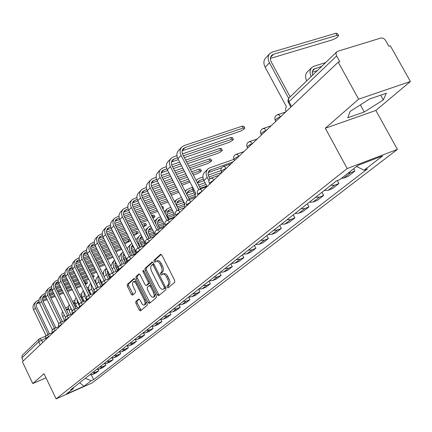 <?xml version="1.0" encoding="UTF-8"?>
<svg xmlns="http://www.w3.org/2000/svg" width="432" height="432" viewBox="0 0 432 432"><rect width="100%" height="100%" fill="white"/><g stroke="black" fill="none" stroke-linecap="round" stroke-linejoin="round"><path stroke-width="0.65" d="M167.06 287.35L167.94 287.993L174.733 282.35L174.663 280.406L161.887 255.182L160.639 254.291L154.008 260.275L154.073 261.625L154.931 262.246L156.076 261.268C157.388 260.804 158.706 261.754 160.034 264.119L161.087 266.204C162.324 269.001 162.41 271.064 161.347 272.381L160.493 273.121L160.553 274.46L161.422 275.092L162.562 274.158C163.89 273.688 165.224 274.655 166.568 277.047L167.627 279.142C168.869 281.95 168.95 284.002 167.87 285.293L167.006 286.011L167.06 287.35M162.837 274.045L163.841 273.64C165.175 273.175 166.509 274.136 167.854 276.529L168.912 278.618C170.159 281.426 170.235 283.478 169.15 284.769L168.286 285.487L168.728 287.345M161.249 254.394L155.293 259.772L155.682 261.581M156.379 261.155L157.367 260.766C158.679 260.302 159.997 261.247 161.32 263.612L162.373 265.691C163.615 268.488 163.701 270.551 162.626 271.863L161.779 272.603L162.189 274.433M135.794 301.541L135.891 303.345L139.223 310.019L140.389 310.916L147.209 305.246L147.123 303.421L135.076 279.347L133.92 278.478L127.278 284.472L127.386 286.286L131.387 294.311L132.532 295.186L135.421 292.669L135.324 290.849L133.321 286.837C132.268 284.396 132.241 282.722 133.234 281.815L134.525 281.966L135.934 283.451L144.25 299.981C145.298 302.416 145.33 304.074 144.337 304.965L143.5 305.024L142.279 304.193L139.865 299.948L138.699 299.063L135.794 301.541L137.03 301.034L137.128 302.837L141.113 310.322M325.301 128.25L375.845 110.457L410.4 81.497L358.636 99.16L325.301 128.25L347.215 168.556L56.106 398.92L44.037 373.707L32.767 383.546L22.394 361.768L338.213 62.154L339.779 61.663L336.62 55.944L288.938 101.693L288.506 102.784M358.636 99.16L338.213 62.154M157.372 294.856L158.598 295.763L165.91 289.688L165.834 287.782L153.295 262.931L152.075 262.046L144.963 268.466L145.055 270.356L157.372 294.856L158.636 294.332L159.322 295.169M156.4 297.599L149.337 303.469L148.138 302.567L136.069 278.456L135.967 276.61L138.931 273.942L140.103 274.817L145.033 284.645L146.227 285.53L148.262 283.77L148.171 281.902L143.008 271.615L142.992 270.259L143.824 270.875L156.314 295.736L156.4 297.599M410.4 81.497L390.328 45.781L388.859 46.246L385.749 40.711C384.361 38.605 382.709 37.724 380.792 38.059L337.721 51.295L336.674 51.948L336.128 52.958L336.047 54.232L336.62 55.944M375.845 110.457L397.402 149.391L92.183 382.882L56.106 398.92M32.767 383.546L46.013 377.833M23.269 360.941L21.843 357.95L22.329 355.261L39.015 339.158M341.35 178.427L343.802 178.038L350.633 172.697L348.165 173.081M350.633 172.697L354.931 171.04L353.684 168.755M343.802 178.038L348.079 176.386L354.931 171.04M337.349 180.571L338.936 183.508L334.692 185.161L330.788 185.35M324.275 190.469L328.153 190.274L332.381 188.622L338.936 183.508M321.937 192.31L323.627 195.448L319.432 197.095L315.581 197.305M309.339 202.208L313.168 201.992L317.342 200.351L323.627 195.448M307.303 203.812L308.95 206.89L304.803 208.537L301.007 208.759M295.024 213.462L298.798 213.23L302.924 211.594L308.95 206.89M293.263 214.844L294.867 217.868L290.774 219.505L287.032 219.742M281.291 224.257L285.007 224.014L289.084 222.383L294.867 217.868M279.785 225.439L281.351 228.409L277.306 230.04L273.613 230.288M268.099 234.625L271.766 234.371L275.794 232.745L281.351 228.409M266.83 235.624L268.358 238.54L264.362 240.16L260.723 240.424M255.42 244.588L259.038 244.323L263.018 242.703L268.358 238.54M254.372 245.414L255.868 248.276L251.921 249.89L248.33 250.166M243.227 254.173L246.796 253.897L250.727 252.288L255.868 248.276M242.384 254.837L243.848 257.65L239.944 259.254L236.401 259.54M231.493 263.401L235.013 263.11L238.896 261.511L243.848 257.65M230.839 263.914L232.27 266.679L228.415 268.272L224.921 268.564M220.19 272.284L223.663 271.987L227.497 270.4L232.27 266.679M219.71 272.657L221.114 275.378L217.301 276.961L213.856 277.263M209.293 280.849L212.722 280.546L216.513 278.964L221.114 275.378M208.98 281.092L210.352 283.77L206.582 285.341L203.18 285.649M198.785 289.111L202.165 288.797L205.913 287.231L210.352 283.77M198.623 289.235L199.967 291.865L196.247 293.431L192.888 293.744M188.638 297.081L191.981 296.762L195.68 295.207L199.967 291.865M188.627 297.092L189.94 299.684L186.262 301.234L182.947 301.558M178.843 304.781L182.142 304.457L185.798 302.913L189.94 299.684M179.026 304.814L180.252 307.238L176.618 308.777L173.345 309.107M169.376 312.223L172.633 311.893L176.251 310.354L180.252 307.238M169.749 312.277L170.883 314.539L167.292 316.073L164.057 316.402M160.223 319.415L163.436 319.081L167.017 317.558L170.883 314.539M160.763 319.491L161.827 321.602L158.274 323.125L155.083 323.46M151.373 326.376L154.543 326.036L158.08 324.524L161.827 321.602M152.064 326.457L153.058 328.439L149.542 329.951L146.394 330.291M142.803 333.11L145.935 332.77L149.434 331.268L153.058 328.439M143.64 333.196L144.569 335.059L141.091 336.56L137.981 336.901M134.503 339.638L137.597 339.293L141.053 337.797L144.569 335.059M135.47 339.719L136.339 341.474L132.905 342.959L129.832 343.305M126.457 345.956L129.519 345.611L132.937 344.126L136.339 341.474M127.548 346.037L128.369 347.69L124.972 349.164L121.932 349.515M118.665 352.085L121.684 351.734L125.064 350.266L128.369 347.69M119.864 352.156L120.636 353.722L117.277 355.185L114.275 355.536M111.1 358.031L114.091 357.674L117.434 356.216L120.636 353.722M112.406 358.085L113.13 359.57L109.809 361.022L106.844 361.379M103.766 363.793L106.715 363.442L110.025 361.994L113.13 359.57M105.16 363.841L105.851 365.251L102.562 366.687L99.63 367.043M96.644 369.392L99.56 369.036L102.832 367.6L105.851 365.251M98.129 369.425L98.777 370.764L95.526 372.19L92.626 372.551M89.726 374.83L92.61 374.474L95.85 373.048L98.777 370.764M85.304 378.302L91.136 380.727L83.954 386.267L66.258 394.13L73.235 388.66L70.708 389.777L336.415 180.927L339.86 179.593L358.09 165.299L382.628 155.914L364.073 170.224L356.578 166.487M91.136 380.727L93.614 379.631L367.405 168.939L364.073 170.224M347.215 168.556L397.402 149.391M364.268 111.98L383.324 99.905L386.348 93.231L369.614 98.982L350.109 111.434L347.792 117.758L364.268 111.98L360.358 104.89M91.287 374.846L93.614 379.631M73.235 388.66L73.613 387.499M79.715 382.698L83.954 386.267M380.695 95.175L383.324 99.905M152.669 262.148L146.232 267.97L146.324 269.854L158.636 294.332M164.252 288.322L164.198 286.988L153.209 265.205L152.356 264.584L151.427 265.41C150.395 266.722 150.487 268.758 151.708 271.512L159.165 286.319C160.499 288.7 161.822 289.667 163.139 289.213L165.677 287.474M153.862 264.06L152.485 264.551M164.16 288.797L163.355 289.073M165.526 287.798L164.63 288.549M139.504 274.05L137.225 276.107L137.322 277.96L150.061 302.875M147.323 285.066L149.526 283.262L149.747 282.658M150.163 294.872L151.794 296.957L153.403 297.281C154.429 296.363 154.408 294.667 153.338 292.183L150.487 286.513L149.213 285.665L147.242 287.377L147.334 289.229L150.163 294.872M154.462 296.843L155.315 293.744M150.984 285.125L149.445 285.574M139.234 299.149L137.03 301.034M145.395 304.522L146.221 301.617M136.372 281.939L134.482 281.318L133.439 281.734M134.482 278.586L128.52 283.981L128.623 285.79L133.234 294.586M321.813 66.29L313.724 69.174C312.217 70.61 311.877 72.581 312.698 75.087M317.299 70.643L312.266 72.23M311.191 76.54C309.442 72.673 309.717 69.601 312.017 67.311L314.021 66.209L325.663 62.575M306.704 80.87C304.97 77.026 305.246 73.964 307.541 71.68L311.558 67.754M288.668 98.361L269.449 62.797C267.57 58.936 267.764 55.793 270.032 53.368L272.376 52.051L335.858 33.264L337.473 33.502L338.434 35.23M270.437 58.396L332.5 39.82C335.702 38.572 337.743 37.157 338.629 35.586L337.019 35.354L273.553 54.232L271.831 55.204C270.135 57.002 269.989 59.341 271.393 62.213L290.131 96.86M286.011 111.677L285.455 108.907L286.416 106.661L265.172 67.279C263.309 63.439 263.504 60.313 265.772 57.893L269.541 53.892M208.921 180.716L207.171 177.352C205.583 173.902 205.891 171.061 208.1 168.836L209.93 167.773L233.923 159.343M207.068 186.538L203.926 180.484C202.349 177.044 202.657 174.22 204.86 172.001L207.679 169.247M233.204 161.773L209.558 170.419C207.911 172.071 207.679 174.182 208.861 176.753L209.952 178.853M221.551 167.881L208.256 172.584M195.129 194.621L193.174 190.847L192.224 186.43M203.321 179.032L198.688 180.986L197.451 182.92M210.708 178.308L209.833 178.621M204.034 180.695L197.51 183.033M221.859 172.422L208.996 177.012M196.252 180.608L197.257 179.431L199.066 178.378L202.932 177.007M208.256 175.111L221.044 170.57M184.491 204.104L181.964 198.299M192.548 189.313L188.206 191.171L186.77 194.373M206.793 186.008L200.27 188.363M193.212 190.912L186.953 193.174M205.994 184.469L199.471 186.818M185.366 191.651L186.802 189.648L192.208 187.304M198.542 185.026L205.07 182.682M182.169 199.228L178.097 200.999C176.494 202.603 176.251 204.628 177.352 207.074L178.783 209.86M195.226 196.231L188.914 198.531M182.779 200.772L176.866 202.927M195.08 194.53L188.147 197.051M174.971 202.462L176.72 199.498L181.489 197.37M187.24 195.286L194.173 192.775M171.688 208.964L168.34 210.481C166.752 212.069 166.504 214.067 167.584 216.475L169.139 219.526M184.178 206.069L178.006 208.337M172.422 210.395L167.135 212.339M184.378 204.309L177.277 206.917M165.083 213.116L166.984 209.012L170.797 207.22M176.71 205.06L183.676 202.511M161.384 218.446L158.917 219.645C157.345 221.216 157.091 223.187 158.15 225.558L159.818 228.841M173.599 215.546L168.145 217.571M162.081 219.818L157.734 221.432M174.128 213.727L167.449 216.2M155.79 223.868L155.855 221.119L156.735 219.143L157.583 218.198L160.51 216.729M166.941 214.353L173.254 212.026M154.462 221.249L157.178 218.587M149.234 238.426L147.463 234.922C146.07 231.784 146.41 229.165 148.495 227.07L150.595 225.909M151.454 227.599L149.807 228.496C148.252 230.051 147.992 231.995 149.029 234.333L150.8 237.832M163.485 224.672L158.625 226.492M152.123 228.922L148.651 230.224M163.717 223.025L157.966 225.169M157.513 223.339L162.859 221.346M168.917 219.094L173.885 217.242M144.995 230.629L148.1 227.459M140.53 247.104L138.667 243.405C137.3 240.311 137.646 237.73 139.714 235.656L141.048 234.792M141.896 236.461L140.999 237.055C139.46 238.594 139.201 240.516 140.216 242.816L142.079 246.51M153.857 233.447L149.429 235.116M142.528 237.719L139.871 238.723M153.689 232.006L148.808 233.842M148.403 232.022L152.852 230.353M159.349 227.918L163.566 226.336M135.913 239.787L139.32 236.039M132.1 255.485L130.156 251.608C128.817 248.562 129.168 246.013 131.215 243.961L131.879 243.459M132.721 245.138L132.478 245.338C130.955 246.861 130.691 248.756 131.69 251.024L133.634 254.896M144.639 241.904L140.54 243.464M133.272 246.224L131.371 246.942M144.029 240.689L139.957 242.233M139.595 240.419L143.203 239.058M150.104 236.45L153.673 235.105M127.197 248.746L128.758 246.359L130.82 244.339M123.935 263.59L121.916 259.551C120.604 256.549 120.96 254.032 122.985 251.996L123.071 251.926M123.93 253.643L123.007 255.323L122.904 257.342L125.453 263.002M135.297 250.263L131.949 251.543M124.335 254.453L123.147 254.907M144.531 245.344L141.982 246.316M134.708 249.086L131.398 250.349M131.085 248.551L133.898 247.482M141.172 244.712L144.191 243.567M118.843 257.548L120.609 254.318L122.596 252.374M116.024 271.426L113.94 267.241C112.741 264.551 112.957 262.208 114.599 260.194L112.714 262.035L110.867 266.269M115.495 261.997L114.923 263.547L114.966 265.286L117.52 270.842M126.284 258.347L123.633 259.367M115.706 262.418L115.182 262.618M135.254 253.552L133.331 254.291M125.717 257.213L123.12 258.212M122.845 256.424L124.924 255.631M132.538 252.715L135.103 251.726M108.356 279.013L105.57 272.786L105.57 270.389L106.45 268.283M107.411 270.221L107.692 274.115L109.836 278.429M117.58 266.177L115.582 266.949M126.338 261.49L124.961 262.019M117.034 265.081L115.101 265.831M110.587 265.702L110.911 265.577M114.869 264.055L116.257 263.52M124.178 260.464L126.468 259.583M103.394 275.189L103.61 271.615L104.468 270.124L106.407 268.196M100.915 286.357L98.134 280.255L98.026 278.138L98.609 276.194M98.226 287.393L96.557 284.002C95.321 281.14 95.683 278.726 97.643 276.755L98.48 275.94M99.689 278.375L100.186 281.345L101.52 284.04M118.012 270.313L117.38 270.562M109.172 273.758L107.784 274.298M117.752 269.163L116.856 269.509M108.648 272.705L107.341 273.213M102.438 273.272L103.28 272.943M107.147 271.447L107.881 271.161M116.095 267.975L118.093 267.197M93.695 293.474L91.454 288.922L91.066 283.954M91.103 294.5L89.354 290.947C88.139 288.122 88.506 285.736 90.45 283.786L90.806 283.435M92.399 286.659L93.998 290.579M101.039 281.108L100.229 281.432M96.158 283.025L95.818 283.154M109.49 276.588L109.015 276.777M100.537 280.093L99.814 280.373M95.893 281.907L95.315 282.134M94.559 280.606L95.882 280.087M108.259 275.26L109.647 274.72M86.621 300.24L84.402 295.72L83.813 291.589M84.175 301.374L82.366 297.686C81.189 294.953 81.529 292.626 83.376 290.693M88.695 288.824L87.674 289.229M97.756 286.432L97.486 286.54M93.177 288.236L92.902 288.349M88.938 289.91L88.16 290.218M97.27 285.449L97 285.557M86.929 287.723L88.711 287.021M96.26 284.056L96.53 283.954M100.672 282.328L101.482 282.01M79.078 305.419L77.56 302.319L76.874 299.171M77.441 308.038L75.578 304.225C74.509 301.801 74.714 299.641 76.178 297.745M81.713 295.537L80.303 296.163M90.466 293.209L89.77 293.49M81.934 296.59L80.741 297.065M89.996 292.259L89.3 292.534M79.564 294.662L81.745 293.749M88.571 291.055L89.273 290.779M93.312 289.186L93.593 289.078M72.117 311.197L70.319 306.877M70.902 314.501L68.418 308.837L68.429 306.623L69.239 304.652M74.936 302.054L73.192 302.967M83.398 299.792L82.296 300.229M75.141 303.08L73.553 303.712M82.944 298.874L81.842 299.311M72.452 301.45L74.99 300.283M81.124 297.848L82.237 297.41M90.153 294.268L90.85 293.992M64.541 320.782L62.057 315.214L61.976 313.243L62.532 311.423M68.353 308.389L66.334 309.636M76.54 306.185L75.055 306.779M68.542 309.388L66.587 310.165M76.102 305.294L74.617 305.888M65.578 308.086L68.423 306.634M73.915 304.447L75.411 303.847M82.652 300.964L83.754 300.521M198.823 189.599L181.094 155.363C179.523 151.967 179.798 149.137 181.921 146.875L184.07 145.6L242.174 126.198L243.832 126.22L244.696 127.85M182.207 150.779L239.733 131.425C242.487 130.313 244.177 129.19 244.809 128.061L243.157 128.045L185.063 147.517L183.481 148.451C181.899 150.136 181.688 152.242 182.86 154.769L200.551 188.897M195.62 197.429L195.097 195.075L195.766 193.282L177.892 158.717C176.332 155.336 176.612 152.518 178.724 150.26L181.462 147.361M182.466 153.862L230.747 137.533L232.405 137.533L233.258 139.147M184.34 157.621L228.409 142.609C231.104 141.512 232.756 140.422 233.361 139.342L231.703 139.352L183.373 155.758M177.466 157.766L172.768 159.759C171.202 161.422 170.986 163.501 172.13 165.985L189.454 199.584M187.736 200.259L170.386 166.585C168.853 163.242 169.133 160.45 171.234 158.209L173.362 156.946L176.947 155.731M184.664 207.824L184.783 203.78L167.308 169.808C165.78 166.487 166.066 163.706 168.161 161.471L170.78 158.69M178.378 159.651L171.515 161.989M185.641 160.137L219.731 148.462L221.389 148.435L222.226 150.034M187.504 163.728L217.49 153.392C220.131 152.312 221.746 151.254 222.323 150.217L220.666 150.25L186.586 161.962M166.838 168.745L162.448 170.645C160.898 172.298 160.682 174.339 161.8 176.785L178.772 209.866M177.066 210.519L160.078 177.379C158.576 174.096 158.868 171.347 160.947 169.128L163.048 167.87L166.369 166.73M174.112 217.831L174.209 213.889L157.113 180.49C155.623 177.223 155.914 174.479 157.988 172.271L160.499 169.603M171.688 164.911L179.68 162.173M181.548 165.78L173.464 168.566M167.692 170.559L161.222 172.789M180.63 164.009L172.541 166.784M188.714 166.066L209.099 159.008L210.757 158.96L211.588 160.542M190.512 169.528L206.95 163.798C209.547 162.734 211.118 161.703 211.675 160.709L210.017 160.763L189.637 167.848M156.611 179.323L152.512 181.138C150.979 182.768 150.757 184.788 151.848 187.191L168.48 219.769M166.79 220.406L150.147 187.785C148.678 184.556 148.975 181.845 151.033 179.647L153.112 178.4L156.184 177.331M163.949 227.475L164.02 223.625L147.285 190.782C145.832 187.569 146.129 184.864 148.181 182.677L150.59 180.117M161.314 175.554L168.912 172.924M174.679 170.926L182.758 168.129M184.556 171.601L176.477 174.42M170.71 176.429L162.999 179.118M157.405 181.067L151.308 183.195M183.686 169.916L175.603 172.724M169.835 174.728L162.119 177.412M191.641 171.704L198.839 169.187L200.497 169.117L201.312 170.683M193.369 175.041L196.776 173.842C199.319 172.795 200.858 171.796 201.393 170.84L199.741 170.915L192.542 173.443M146.761 189.524L142.927 191.252C141.41 192.866 141.183 194.859 142.252 197.224L158.56 229.316M159.543 231.655L158.15 230.148L156.892 229.943L140.573 197.818C139.136 194.638 139.439 191.965 141.475 189.788L143.527 188.546L146.378 187.553M154.148 236.774L154.197 233.01L137.813 200.707C136.388 197.543 136.69 194.881 138.721 192.71L141.037 190.253M151.33 185.819L158.544 183.292M164.133 181.337L171.844 178.637M177.611 176.618L185.684 173.788M187.418 177.142L179.35 179.982M173.583 182.012L165.877 184.729M160.288 186.7L152.923 189.292M147.501 191.203L141.75 193.228M186.592 175.538L178.519 178.373M172.751 180.398L165.04 183.103M159.457 185.063L152.086 187.655M182.077 185.279L189.956 182.05M137.268 199.363L133.682 201.01C132.176 202.613 131.949 204.574 132.991 206.901L148.986 238.518M147.334 239.139L131.333 207.495C129.929 204.368 130.237 201.728 132.251 199.573L136.922 197.408M144.693 245.749L144.72 242.066L128.671 210.281C127.278 207.171 127.586 204.541 129.595 202.397L131.819 200.038M141.707 195.718L148.565 193.293M153.981 191.376L161.352 188.768M166.936 186.797L174.641 184.07M180.403 182.034L188.471 179.177M176.321 187.331L168.615 190.069M163.031 192.056L155.671 194.681M150.255 196.603L143.208 199.114M137.954 200.983L132.527 202.91M189.356 180.884L181.289 183.746M175.527 185.787L167.821 188.525M162.238 190.507L154.872 193.115M149.456 195.037L142.409 197.537M171.229 195.167L178.886 192.31M128.11 208.861L124.751 210.433C123.266 212.015 123.034 213.953 124.054 216.243L139.747 247.401M138.116 248.022L122.418 216.837C121.046 213.759 121.354 211.151 123.352 209.023L127.802 206.928M135.562 254.405L135.572 250.808L119.848 219.526C118.481 216.464 118.795 213.872 120.782 211.745L122.92 209.482M132.435 205.276L138.953 202.948M144.207 201.069L151.249 198.553M156.659 196.619L164.025 193.99M169.603 191.997L177.309 189.248M165.65 197.17L158.29 199.811M152.879 201.755L145.838 204.282M140.584 206.172L133.85 208.591M128.747 210.422L123.622 212.263M178.173 190.928L170.473 193.687M164.889 195.685L157.529 198.326M152.118 200.264L145.076 202.786M139.822 204.665L133.083 207.079M119.27 218.036L116.127 219.537C114.653 221.103 114.421 223.015 115.42 225.272L130.82 255.976M129.211 256.592L113.805 225.86C112.46 222.826 112.774 220.261 114.75 218.149L119 216.119M126.743 262.775L126.738 259.249L111.321 228.463C109.982 225.445 110.3 222.885 112.266 220.784L114.323 218.603M123.487 214.504L129.676 212.269M134.779 210.433L141.518 208.003M146.767 206.113L153.808 203.575M159.219 201.625L166.574 198.974M168.145 202.046L160.79 204.714M155.385 206.674L148.349 209.223M143.1 211.124L136.361 213.565M131.263 215.411L124.816 217.75M122.418 216.837L119.848 219.526L115.025 221.297M167.422 200.632L160.067 203.288M154.656 205.243L147.62 207.787M142.371 209.687L135.632 212.123M130.534 213.964L124.081 216.297M161.665 206.42L162.772 206.458L163.539 207.965M162.918 208.877L163.598 208.084L162.497 208.051M110.732 226.903L107.789 228.334C106.331 229.889 106.094 231.773 107.077 233.993L122.197 264.26M120.609 264.875L105.484 234.581C104.161 231.595 104.479 229.057 106.434 226.973L110.495 225.007M118.217 270.859L118.195 267.413L103.081 237.098C101.768 234.122 102.087 231.601 104.036 229.516L106.013 227.421M114.847 223.425L120.733 221.287M125.685 219.483L132.138 217.139M137.236 215.287L143.969 212.836M149.218 210.929L156.249 208.37M157.777 211.367L150.746 213.937M145.498 215.854L138.769 218.317M133.672 220.18L127.224 222.534M122.272 224.348L116.089 226.606M111.272 228.366L106.709 230.035M157.081 210.006L150.05 212.571M144.801 214.483L138.067 216.94M132.975 218.797L126.522 221.146M121.57 222.955L115.393 225.207M151.556 215.536L154.089 215.05L154.845 216.54M152.944 218.263L154.904 216.653L152.372 217.139M102.481 235.478L99.727 236.844C98.285 238.383 98.042 240.241 99.009 242.428L113.854 272.273M112.282 272.884L97.432 243.016C96.136 240.073 96.46 237.573 98.393 235.505L102.276 233.599M109.976 278.683L109.939 275.303L95.11 245.446C93.82 242.519 94.144 240.025 96.071 237.967L97.978 235.948M106.499 232.049L112.093 230.002M116.91 228.236L123.088 225.968M128.039 224.154L134.487 221.794M139.579 219.926L146.313 217.458M147.793 220.379L141.064 222.863M135.972 224.737L129.53 227.113M124.578 228.938L118.4 231.212M113.589 232.988L107.665 235.17M102.983 236.893L98.669 238.486M147.128 219.067L140.4 221.54M135.302 223.414L128.86 225.785M123.908 227.605L117.731 229.873M112.914 231.644L106.996 233.82M141.826 224.365L145.681 223.376L146.426 224.845M143.251 227.183L146.48 224.953L142.63 225.947M94.505 243.778L91.924 245.079C90.499 246.602 90.256 248.438 91.201 250.592L105.786 280.017M104.231 280.627L89.64 251.176C88.376 248.276 88.695 245.808 90.612 243.761L94.327 241.915M101.941 282.933L87.394 253.53C86.13 250.646 86.454 248.184 88.366 246.148L90.202 244.199M101.936 282.949L101.995 286.249M98.431 240.397L103.745 238.432M108.432 236.704L114.35 234.517M119.167 232.735L125.339 230.456M130.291 228.625L136.733 226.244M138.175 229.1L131.733 231.493M126.787 233.329L120.614 235.624M115.803 237.411L109.879 239.609M105.197 241.348L99.517 243.454M94.964 245.144L90.893 246.661M137.538 227.837L131.096 230.224M126.144 232.054L119.972 234.344M115.16 236.126L109.237 238.318M104.555 240.052L98.879 242.158M132.451 232.907L135.891 231.628L137.527 231.439L138.267 232.897M133.85 235.694L138.316 232.994L136.679 233.188L133.234 234.473M86.783 251.807L84.375 253.055C82.96 254.556 82.712 256.37 83.641 258.498L97.961 287.501M96.806 287.955L98.437 287.334M96.903 287.939L96.595 288.063M96.439 288.122L82.102 259.076C80.86 256.219 81.184 253.778 83.079 251.759L86.638 249.961M94.154 290.218L79.925 261.355C78.689 258.514 79.013 256.084 80.903 254.065L82.669 252.191M94.095 290.444L94.273 293.576M90.634 248.476L95.677 246.596M100.235 244.901L105.916 242.784M110.597 241.045L116.516 238.837M121.327 237.049L127.499 234.749M128.903 237.541L122.737 239.852M117.925 241.65L112.007 243.864M107.325 245.614L101.65 247.736M97.092 249.442L91.638 251.478M87.21 253.136L83.36 254.583M128.288 236.32L122.116 238.621M117.31 240.419L111.391 242.627M106.709 244.372L101.029 246.494M96.471 248.195L91.033 250.225M123.401 241.186L127.996 239.463L129.627 239.263L130.351 240.705M124.767 243.902L130.399 240.797L128.768 241.002L124.178 242.725M89.402 295.175L88.96 295.353M79.315 259.589L77.053 260.777C75.654 262.267 75.411 264.055 76.318 266.15L90.385 294.737M89.224 295.196L90.92 294.575M88.889 295.38L74.795 266.728C73.575 263.914 73.904 261.506 75.784 259.502L79.191 257.758M86.616 297.297L72.689 268.936C71.474 266.134 71.804 263.736 73.672 261.738L75.373 259.929M86.492 297.772L86.794 300.672M83.079 256.3L87.874 254.502M92.313 252.839L97.762 250.798M102.319 249.086L108 246.958M112.676 245.203L118.595 242.984M119.961 245.716L114.043 247.941M109.366 249.701L103.691 251.84M99.139 253.557L93.685 255.609M89.251 257.283L84.013 259.254M79.709 260.874L76.064 262.256M119.367 244.534L113.454 246.758M108.772 248.513L103.097 250.646M98.539 252.364L93.091 254.41M88.652 256.079L83.441 258.039M114.674 249.199L120.587 246.969M116.003 251.856L121.754 249.296M121.349 248.486L115.43 250.722M82.118 302.195L81.572 302.411L67.721 274.142C66.523 271.366 66.852 268.99 68.71 267.008L71.982 265.313M72.074 267.127L69.962 268.261L69.239 269.185L68.731 270.691L68.904 272.765L83.036 301.747M81.88 302.206L83.614 301.595M79.326 304.171L65.675 276.286C64.481 273.521 64.811 271.15 66.663 269.174L68.305 267.43M79.099 305.159L79.542 307.552M75.767 263.882L80.32 262.165M84.645 260.534L89.883 258.557M94.316 256.883L99.765 254.826M104.317 253.109L109.993 250.965M111.326 253.633L105.651 255.782M101.099 257.51L95.65 259.573M91.217 261.257L85.984 263.239M81.659 264.881L76.631 266.787M72.441 268.375L68.996 269.692M110.754 252.488L105.084 254.637M100.526 256.36L95.078 258.422M90.644 260.102L85.412 262.084M81.086 263.72L76.086 265.61M107.536 259.567L113.157 257.299M75.038 309.004L74.466 309.199L60.858 281.335C59.681 278.597 60.01 276.248 61.852 274.282L64.989 272.641M65.065 274.439L63.088 275.519L62.37 276.431L61.862 277.922L62.03 279.968L75.919 308.545M76.016 308.54L76.518 308.41M72.263 310.851L58.871 283.414C57.699 280.687 58.034 278.343 59.87 276.388L61.452 274.703M72.122 312.973L72.511 314.221M68.688 271.237L73.008 269.595M77.225 267.991L82.253 266.08M86.573 264.438L91.805 262.451M96.239 260.766L101.687 258.698M106.24 256.964L111.915 254.81M102.983 261.306L97.54 263.385M93.107 265.075L87.874 267.073M83.554 268.72L78.527 270.637M74.315 272.246L69.476 274.093M65.399 275.648L62.138 276.907M112.66 256.306L106.99 258.471M102.438 260.204L96.989 262.278M92.556 263.963L87.323 265.961M83.003 267.602L77.976 269.519M73.759 271.123L68.963 272.954M99.355 267.046L104.792 264.946M68.17 315.608L67.576 315.787L54.2 288.306C53.044 285.611 53.374 283.289 55.199 281.345L58.217 279.747M58.261 281.529L56.414 282.56L55.706 283.468L55.199 284.936L55.361 286.956L69.012 315.133M69.104 315.133L69.633 315.014M65.416 317.342L52.272 290.326C51.122 287.636 51.457 285.325 53.271 283.387L54.805 281.761M65.507 320.204L65.691 320.69M61.819 278.365L65.923 276.799M70.033 275.227L74.866 273.38M79.083 271.766L84.11 269.843M88.43 268.191L93.658 266.193M98.091 264.497L103.534 262.418M94.921 268.747L89.694 270.756M85.374 272.414L80.347 274.342M76.135 275.962L71.302 277.819M67.198 279.396L62.543 281.178M58.574 282.706L55.485 283.905M104.269 263.893L98.825 265.982M94.397 267.678L89.165 269.687M84.845 271.339L79.817 273.267M75.605 274.882L70.772 276.734M66.663 278.311L62.062 280.071M99.922 268.196L100.964 269.687M100.834 270.038L100.645 269.649M61.495 322.013L60.89 322.175L47.736 295.078C46.602 292.415 46.937 290.12 48.74 288.198L51.64 286.643M51.667 288.409L49.939 289.397L49.237 290.288L48.735 291.746L48.886 293.738L62.311 321.532M62.402 321.527L62.948 321.43M58.774 323.649L45.868 297.032C44.739 294.381 45.074 292.097 46.872 290.18L48.352 288.608M55.166 285.287L59.054 283.786M63.067 282.247L67.716 280.46M71.825 278.878L76.658 277.02M80.87 275.4L85.892 273.467M90.212 271.804L95.44 269.795M96.671 272.279L91.444 274.298M87.129 275.967L82.102 277.906M77.895 279.536L73.062 281.399M68.953 282.987L64.303 284.78M60.296 286.33L55.82 288.058M51.953 289.553L49.032 290.698M96.163 271.253L90.936 273.267M86.616 274.936L81.594 276.869M77.382 278.494L72.549 280.357M68.44 281.939L63.79 283.732M59.783 285.282L55.366 286.983M91.93 275.281L93.458 275.054L94.133 276.421M93.02 277.495L94.165 276.491L92.637 276.718M55.015 328.239L54.4 328.379L41.467 301.649C40.349 299.02 40.684 296.757 42.471 294.851L45.263 293.333M45.268 295.088L43.654 296.033L42.784 297.254L42.417 298.744L42.606 300.321L55.804 327.742M55.89 327.737L56.452 327.656M52.331 329.778L39.652 303.55C38.54 300.931 38.875 298.674 40.657 296.773L42.082 295.261M48.703 292.005L52.396 290.574M56.311 289.062L60.782 287.329M64.795 285.779L69.439 283.981M73.548 282.393L78.381 280.525M82.588 278.894L87.615 276.955M88.814 279.391L83.792 281.34M79.585 282.976L74.752 284.85M70.648 286.443L65.999 288.252M61.992 289.807L57.521 291.546M53.606 293.063L49.297 294.737M45.533 296.201L42.763 297.297M88.322 278.392L83.3 280.341M79.088 281.972L74.261 283.846M70.157 285.439L65.507 287.242M61.501 288.792L57.024 290.531M53.109 292.048L48.875 293.69M84.245 282.263L86.832 281.615L87.496 282.965M85.385 284.575L87.529 283.03L84.947 283.684M48.719 334.282L48.092 334.406L35.375 308.032C34.274 305.44 34.609 303.199 36.38 301.315L39.069 299.84M39.053 301.579L37.546 302.476L36.682 303.685L36.32 305.159L36.499 306.72L49.48 333.774M49.567 333.769L50.139 333.698M46.073 335.74L33.61 309.879C32.519 307.298 32.854 305.062 34.614 303.183L35.996 301.72M42.433 298.528L45.932 297.167M49.756 295.682L54.065 294.003M57.974 292.486L62.451 290.741M66.458 289.186L71.102 287.377M75.211 285.779L80.039 283.9M81.211 286.292L76.383 288.176M72.279 289.78L67.635 291.595M63.628 293.155L59.157 294.905M55.242 296.428L50.938 298.112M47.115 299.603L42.968 301.223M39.296 302.659L36.677 303.707M80.735 285.325L75.908 287.21M71.804 288.808L67.16 290.617M63.153 292.183L58.676 293.927M54.767 295.45L50.458 297.13M46.64 298.62L42.574 300.202M49.043 336.49L38.686 341.788L21.843 357.95M42.746 342.457L41.639 340.151L39.868 338.569L39.172 339.007L38.686 341.788L40.176 344.898M99.56 369.036L102.562 366.687M106.715 363.442L109.809 361.022M114.091 357.674L117.277 355.185M121.684 351.734L124.972 349.164M129.519 345.611L132.905 342.959M137.597 339.293L141.091 336.56M145.935 332.77L149.542 329.951M154.543 326.036L158.274 323.125M163.436 319.081L167.292 316.073M172.633 311.893L176.618 308.777M182.142 304.457L186.262 301.234M191.981 296.762L196.247 293.431M202.165 288.797L206.582 285.341M212.722 280.546L217.301 276.961M223.663 271.987L228.415 268.272M235.013 263.11L239.944 259.254M246.796 253.897L251.921 249.89M259.038 244.323L264.362 240.16M271.766 234.371L277.306 230.04M285.007 224.014L290.774 219.505M298.798 213.23L304.803 208.537M313.168 201.992L319.432 197.095M328.153 190.274L334.692 185.161M92.61 374.474L95.526 372.19M48.94 336.582L47.11 334.94L46.364 335.421L45.533 337.262L46.165 339.217M55.42 330.437L52.121 332.44M55.323 330.534L53.449 328.876L52.693 329.362L51.851 331.236L52.493 333.212M61.992 324.205L58.633 326.252M61.889 324.302L59.978 322.628L59.211 323.125L58.358 325.026L59.011 327.029M68.758 317.779L65.345 319.874M68.656 317.876L66.706 316.197L65.929 316.699L65.059 318.627L65.729 320.657M75.74 311.159L72.263 313.303M75.638 311.256L73.64 309.566L72.851 310.073L71.971 312.028L72.646 314.091M82.939 304.333L79.396 306.526M82.831 304.43L80.795 302.724L79.99 303.242L79.099 305.224L79.785 307.319M90.364 297.286L86.756 299.527M90.261 297.383L88.171 295.666C86.616 296.525 86.135 297.794 86.724 299.462L87.151 300.332M98.032 290.012L94.354 292.307M97.924 290.115L95.791 288.382C94.208 289.251 93.717 290.536 94.322 292.243L94.754 293.117M105.953 282.501L102.206 284.85M105.845 282.598L103.658 280.854C102.049 281.74 101.552 283.046 102.168 284.78L102.611 285.671M114.134 274.736L110.317 277.144M114.026 274.838L111.791 273.078C110.155 273.974 109.647 275.308 110.279 277.069L110.727 277.97M122.602 266.706L118.703 269.179M122.488 266.809L120.199 265.037C118.53 265.95 118.017 267.305 118.66 269.098L119.113 270.011M131.355 258.395L127.381 260.939M131.247 258.503L128.893 256.716C127.197 257.645 126.679 259.022 127.332 260.847L127.796 261.776M140.422 249.799L136.361 252.407M140.308 249.901L137.9 248.103C136.172 249.048 135.643 250.452 136.312 252.31L136.782 253.249M149.812 240.889L145.665 243.572M149.699 240.997L147.226 239.188C145.465 240.149 144.925 241.574 145.611 243.47L146.092 244.42M159.43 231.763L155.304 234.419M169.641 222.075L165.305 224.921M169.522 222.188L168.215 220.552L166.919 220.352C165.089 221.346 164.527 222.831 165.24 224.797L165.742 225.779M180.117 212.139L175.684 215.066M180.004 212.247L178.659 210.589L177.32 210.4C175.457 211.415 174.884 212.927 175.613 214.936L176.121 215.924M191.003 201.814L186.462 204.838M190.885 201.922L189.508 200.248L188.131 200.07C186.219 201.101 185.641 202.646 186.386 204.692L186.905 205.697M202.311 191.079L197.662 194.2M202.192 191.192L200.783 189.497L199.357 189.324C197.413 190.382 196.819 191.954 197.586 194.049L198.11 195.07M214.078 179.917L209.315 183.141M213.959 180.031L212.512 178.313L211.043 178.157C209.05 179.231 208.445 180.835 209.228 182.974L209.768 184.01M226.325 168.296L226.174 168.356C223.571 169.43 221.962 170.462 221.346 171.45L221.443 171.634M226.206 168.415L224.721 166.671L223.204 166.525C221.162 167.627 220.547 169.268 221.346 171.45L221.897 172.503M239.09 156.19L238.934 156.249C236.272 157.345 234.619 158.409 233.977 159.446L234.079 159.646M238.966 156.308L237.438 154.548L235.872 154.413C233.782 155.536 233.15 157.21 233.977 159.446L234.533 160.51M252.396 143.57L252.239 143.624C249.512 144.736 247.817 145.843 247.136 146.934L247.25 147.145M252.272 143.683L250.706 141.901L249.08 141.777C246.942 142.927 246.294 144.644 247.136 146.934L247.709 148.014M266.285 130.388L266.123 130.448C263.336 131.582 261.587 132.727 260.874 133.871L260.998 134.104M266.161 130.513L264.546 128.704L262.867 128.596C260.674 129.773 260.01 131.528 260.874 133.871L261.463 134.968M280.795 116.624L280.633 116.683C277.781 117.839 275.978 119.021 275.227 120.231L275.362 120.485M280.665 116.748L279.007 114.917L277.263 114.826C275.017 116.03 274.336 117.828 275.227 120.231L275.821 121.343M291.508 106.461L288.544 100.726L288.452 99.149L289.062 97.886L288.079 99.576L287.993 101.439L290.839 107.098M39.868 338.569L39.172 339.007M169.15 284.769L167.87 285.293M168.912 278.618L167.627 279.142M167.854 276.529L166.568 277.047M161.779 272.603L160.493 273.121M162.626 271.863L161.347 272.381M162.373 265.691L161.087 266.204M161.32 263.612L160.034 264.119M155.293 259.772L154.008 260.275M160.839 254.243L160.553 254.351M168.286 285.487L167.006 286.011M146.324 269.854L145.055 270.356M146.232 267.97L144.963 268.466M152.264 261.997L151.994 262.1M165.224 286.567L164.198 286.988M154.235 264.8L153.209 265.205M149.391 302.049L148.138 302.567M137.322 277.96L136.069 278.456M137.225 276.107L135.967 276.61M147.555 284.974L146.297 285.482M149.526 283.262L148.262 283.77M149.164 281.502L148.171 281.902M143.996 271.22L143.008 271.615M154.327 291.778L153.338 292.183M151.481 286.114L150.487 286.513M145.201 299.587L144.25 299.981M137.29 283.77L136.334 284.153M132.624 293.809L131.387 294.311M128.623 285.79L127.386 286.286M128.52 283.981L127.278 284.472M140.454 309.506L139.223 310.019M137.128 302.837L135.891 303.345M315.198 68.364L312.53 70.956M337.019 35.354L335.858 33.264M265.172 67.279L269.449 62.797M270.583 57.364L273.553 54.232M207.171 177.352L203.926 180.484M210.902 169.641L208.424 172.049M194.065 189.994L193.174 190.847M200.016 180.209L197.564 182.596M183.119 200.545L182.812 200.842M189.524 190.404L187.088 192.764M179.399 200.232L176.99 202.57M169.625 209.725L167.243 212.036M160.186 218.889L157.826 221.179M151.065 227.745L148.727 230.018M138.667 243.405L138.04 244.01M141.955 236.59L139.93 238.561M130.156 251.608L129.13 252.601M132.867 245.419L131.42 246.823M121.916 259.551L120.517 260.901M124.081 253.951L123.179 254.826M113.94 267.241L112.19 268.931M115.592 262.192L115.204 262.575M106.213 274.693L104.139 276.696M98.723 281.918L96.557 284.002M91.454 288.922L89.354 290.947M84.402 295.72L82.366 297.686M77.56 302.319L75.578 304.225M80.941 295.844L80.401 296.368M70.913 308.729L68.99 310.581M74.272 302.319L73.327 303.237M64.319 315.085L62.586 316.753M67.786 308.615L66.463 309.901M243.157 128.045L242.174 126.198M177.892 158.717L181.094 155.363M182.288 150.444L185.063 147.517M231.703 139.352L230.747 137.533M167.308 169.808L170.386 166.585M171.58 161.725L174.334 158.825M220.666 150.25L219.731 148.462M157.113 180.49L160.078 177.379M161.276 172.589L163.998 169.722M210.017 160.763L209.099 159.008M147.285 190.782L150.147 187.785M151.346 183.06L154.04 180.22M199.741 170.915L198.839 169.187M137.813 200.707L140.573 197.818M141.772 193.153L144.439 190.339M128.671 210.281L131.333 207.495M132.532 202.889L135.173 200.108M123.649 212.252L126.23 209.536M111.321 228.463L113.805 225.86M115.096 221.27L117.585 218.646M103.081 237.098L105.484 234.581M106.823 229.991L109.237 227.453M153.263 216.815L152.442 215.206M95.11 245.446L97.432 243.016M98.825 238.426L101.153 235.969M144.839 225.126L144.04 223.549M87.394 253.53L89.64 251.176M91.082 246.591L93.339 244.21M136.679 233.188L135.891 231.628M79.925 261.355L82.102 259.076M83.581 254.497L85.768 252.191M128.768 241.002L127.996 239.463M72.689 268.936L74.795 266.728M76.313 262.154L78.435 259.918M121.095 248.578L120.334 247.061M65.675 276.286L67.721 274.142M69.271 269.579L71.323 267.413M58.871 283.414L60.858 281.335M62.44 276.777L64.433 274.676M52.272 290.326L54.2 288.306M55.814 283.765L57.748 281.723M45.868 297.032L47.736 295.078M49.383 290.547L51.257 288.565M39.652 303.55L41.467 301.649M43.135 297.13L44.955 295.207M85.93 283.3L85.234 281.88M33.61 309.879L35.375 308.032M37.066 303.529L38.837 301.66M285.638 112.028L277.787 114.653M155.736 235.267L155.245 234.306C154.548 232.373 155.099 230.92 156.892 229.943M271.134 125.788L263.336 128.434M257.245 138.969L249.512 141.631M243.929 151.6L236.266 154.273M231.163 163.712L223.565 166.396M218.9 175.343L211.372 178.038M207.122 186.521L199.665 189.216M195.583 197.343L188.411 199.962M184.615 207.711L177.584 210.308M174.053 217.696L167.157 220.261M163.879 227.318L157.113 229.856M154.073 236.596L147.431 239.107M144.607 245.543L138.089 248.033M135.47 254.189L129.076 256.646M126.646 262.537L120.366 264.973M118.114 270.61L111.947 273.019M109.868 278.419L103.804 280.795M101.887 285.973L95.926 288.328M94.16 293.29L88.301 295.612M86.67 300.375L80.914 302.675M79.418 307.244L73.753 309.517M72.387 313.907L66.809 316.154M65.561 320.366L60.075 322.591M58.844 326.678L53.541 328.838M52.304 332.813L47.196 334.903M39.949 338.531L45.824 336.128M289.262 97.697L336.668 51.953M153.635 264.082L152.415 264.562M164.414 288.695L163.139 289.213M147.485 285.023L146.227 285.53M154.661 296.762L153.403 297.281M150.547 285.109L149.364 285.59M145.579 304.447L144.337 304.965M313.724 69.174L313.389 69.503M271.469 55.588L271.831 55.204M209.558 170.419L209.245 170.726M198.688 180.986L198.374 181.289M196.841 179.842L196.187 180.479M188.206 191.171L187.898 191.473M186.386 190.053L185.161 191.252M178.097 200.999L177.79 201.296M176.31 199.903L174.544 201.625M168.34 210.481L168.037 210.773M166.579 209.407L164.317 211.615M158.917 219.645L158.614 219.931M149.807 228.496L149.51 228.782M140.999 237.055L140.708 237.341M132.478 245.338L132.192 245.619M183.141 148.813L183.481 148.451M172.427 160.115L172.768 159.759M162.119 170.996L162.448 170.645M152.183 181.483L152.512 181.138M142.603 191.597L142.927 191.252M133.358 201.355L133.682 201.01M124.432 210.773L124.751 210.433M115.814 219.872L116.127 219.537M107.476 228.668L107.789 228.334M99.419 237.173L99.727 236.844M91.622 245.403L91.924 245.079M84.067 253.373L84.375 253.055M76.756 261.095L77.053 260.777M69.665 268.574L69.962 268.261M74.763 309.004L76.129 308.459M62.791 275.832L63.088 275.519M67.856 315.598L69.217 315.052M56.122 282.868L56.414 282.56M61.155 321.997L62.505 321.451M49.648 289.699L49.939 289.397M54.653 328.207L55.993 327.661M43.367 296.336L43.654 296.033M48.335 334.238L49.664 333.698M37.26 302.778L37.546 302.476"/></g></svg>
